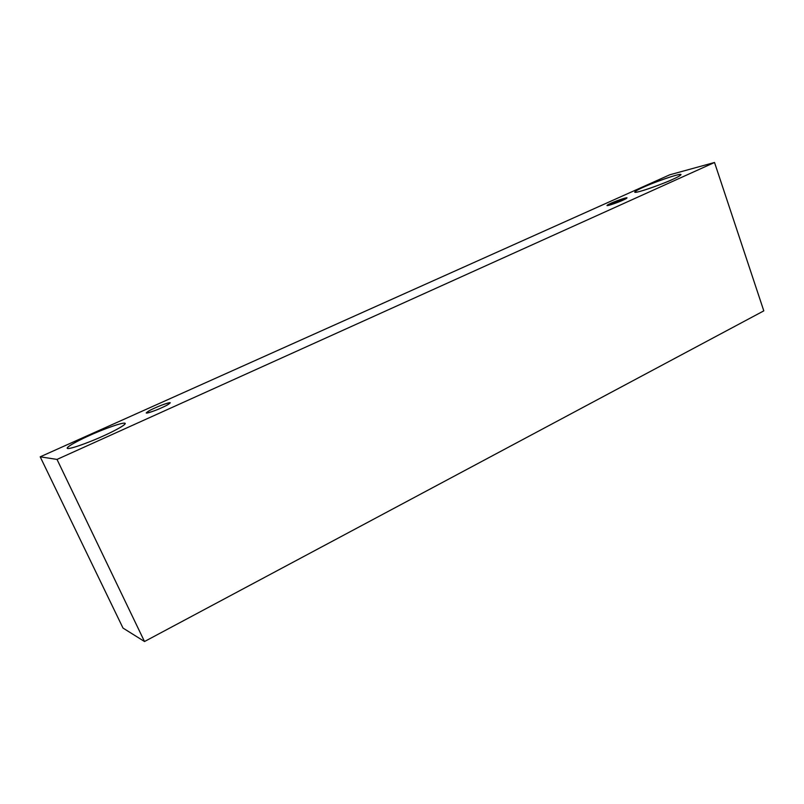 <?xml version="1.0" encoding="UTF-8"?>
<svg xmlns="http://www.w3.org/2000/svg" width="804" height="804" viewBox="0 0 804 804"><rect width="100%" height="100%" fill="white"/><g stroke="black" fill="none" stroke-linecap="round" stroke-linejoin="round"><path stroke-width="1.21" d="M40.2 456.823L669.782 174.79L714.525 162.478L763.8 310.867L714.525 162.478L57.014 459.416L144.509 641.522L763.8 310.867L144.509 641.522L57.014 459.416L40.2 456.823L123.002 628.065L40.2 456.823L57.014 459.416L714.525 162.478L669.782 174.79L40.2 456.823M123.002 628.065L144.509 641.522L123.002 628.065M672.747 179.332C667.833 181.654 650.949 188.407 639.733 191.473C629.673 194.035 637.482 189.774 643.29 187.262C648.185 184.98 664.114 178.588 675.511 175.393C686.003 172.609 678.807 176.699 672.747 179.332C677.46 177.282 680.224 175.694 681.038 174.589C680.566 172.639 648.325 184.538 643.29 187.262C638.476 189.342 635.612 190.97 634.708 192.146C634.979 194.146 667.642 182.116 672.747 179.332M103.093 436.069C94.611 440.019 73.023 448.662 67.777 448.531C64.3 447.627 81.385 439.024 89.927 435.306C98.138 431.517 118.369 423.386 124.379 423.095C128.891 423.487 112.168 432.1 103.093 436.069C111.083 432.532 125.685 425.256 125.253 423.386C123.645 421.376 98.46 431.266 89.927 435.306C82.179 438.713 66.863 446.24 67.184 448.25C68.692 450.3 94.38 440.22 103.093 436.069M161.604 407.769C156.257 410.251 151.263 412.02 146.629 413.085C146.629 412.09 149.413 410.372 154.991 407.95C160.207 405.538 165.142 403.779 169.805 402.673C169.996 403.598 167.262 405.296 161.604 407.769C166.167 405.789 169.051 404.131 170.287 402.794C169.644 401.92 158.529 406.251 154.991 407.95C150.428 409.919 147.504 411.588 146.207 412.965C146.83 413.849 158.036 409.477 161.604 407.769M623.15 200.085L609 205.281C606.216 205.703 606.859 205.03 610.899 203.281L624.909 198.136C627.803 197.663 627.21 198.317 623.15 200.085L627.04 197.864C626.808 197.02 613.191 202.055 610.899 203.281L606.96 205.533C607.151 206.387 620.849 201.322 623.15 200.085"/></g></svg>
